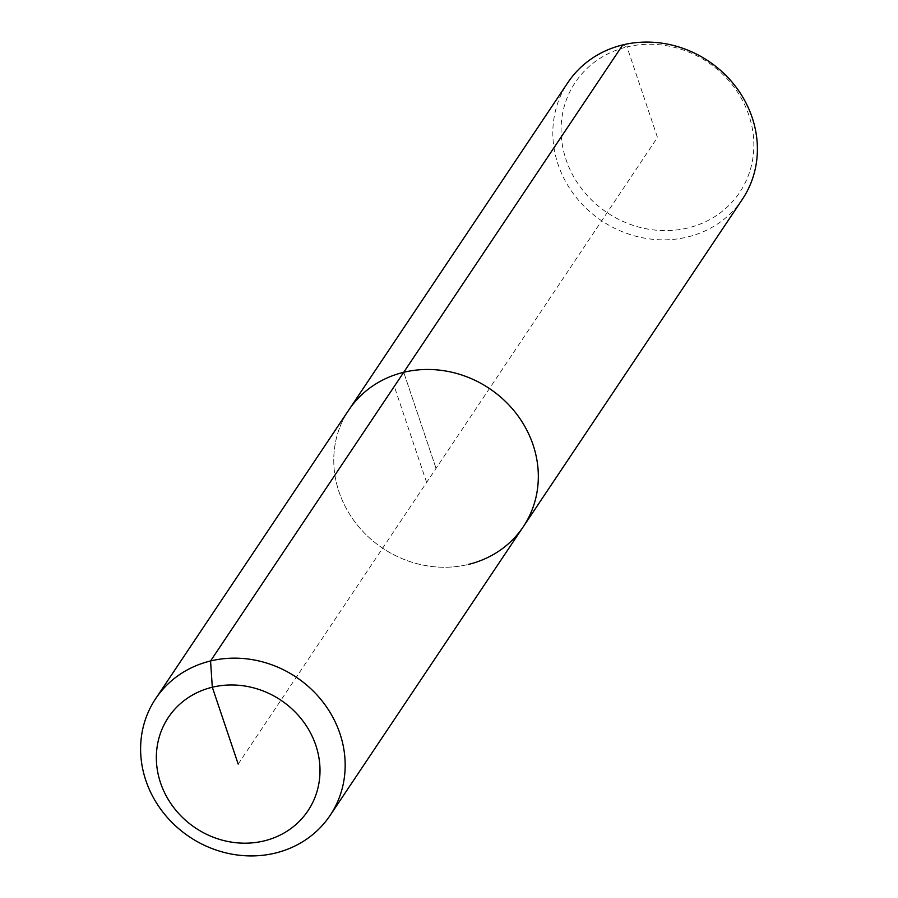 <?xml version="1.0" encoding="UTF-8"?>
<svg xmlns="http://www.w3.org/2000/svg" width="898" height="898" viewBox="0 0 898 898"><rect width="100%" height="100%" fill="white"/><g stroke="black" fill="none" stroke-linecap="round" stroke-linejoin="round"><path stroke-width="0.67" stroke-dasharray="4.49 3.37" d="M523.287 526.733A104.965 96.041 33.8 0 1 468.374 564.427A104.965 96.041 33.8 0 1 355.967 523.332A104.965 96.041 33.8 0 1 348.806 409.993A104.965 96.041 33.8 0 0 355.967 523.332A104.965 96.041 33.8 0 0 468.374 564.427M742.343 199.334A104.965 96.041 33.8 0 1 687.441 237.027A104.965 96.041 33.8 0 1 575.034 195.932A104.965 96.041 33.8 0 1 567.873 82.594M238.183 764.075L657.471 137.439L627.006 46.92A98.903 90.496 33.8 0 1 748.91 115.337A98.903 90.496 33.8 0 1 687.924 227.957A98.903 90.496 33.8 0 1 566.021 159.541A98.903 90.496 33.8 0 1 627.006 46.92L622.785 44.9M426.617 482.439L394.289 386.376M436.046 468.363L403.718 372.3L436.046 468.363"/><path stroke-width="1.35" d="M155.657 698.666L348.806 409.993A104.965 96.041 33.8 0 1 403.718 372.3L210.559 660.973A104.965 96.041 33.8 0 1 322.966 702.068A104.965 96.041 33.8 0 1 330.127 815.406A104.965 96.041 33.8 0 1 275.215 853.1A104.965 96.041 33.8 0 1 162.807 812.005A104.965 96.041 33.8 0 1 155.657 698.666A104.965 96.041 33.8 0 1 210.559 660.973L212.31 687.228A83.974 76.835 33.8 0 1 315.815 745.318A83.974 76.835 33.8 0 1 264.046 840.932A83.974 76.835 33.8 0 1 160.54 782.843A83.974 76.835 33.8 0 1 212.31 687.228L238.183 764.075M622.785 44.9L403.718 372.3A104.965 96.041 33.8 0 1 516.125 413.394A104.965 96.041 33.8 0 1 523.287 526.733L742.343 199.334A104.965 96.041 33.8 0 0 735.193 85.995A104.965 96.041 33.8 0 0 622.785 44.9A104.965 96.041 33.8 0 0 567.873 82.594L348.806 409.993A104.965 96.041 33.8 0 1 403.718 372.3A104.965 96.041 33.8 0 1 516.125 413.394A104.965 96.041 33.8 0 1 523.287 526.733A104.965 96.041 33.8 0 1 468.374 564.427M330.127 815.406L523.287 526.733"/></g></svg>
